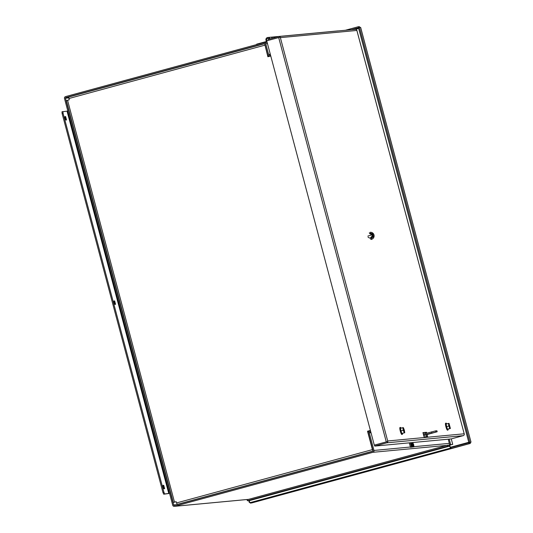 <?xml version="1.0" encoding="UTF-8"?>
<svg xmlns="http://www.w3.org/2000/svg" width="533" height="533" viewBox="0 0 533 533"><rect width="100%" height="100%" fill="white"/><g stroke="black" fill="none" stroke-linecap="round" stroke-linejoin="round"><path stroke-width="0.8" d="M270.757 55.958L267.886 56.738L264.648 43.726M68.757 97.019L264.621 43.706L68.757 97.019L69.223 99.798L66.385 100.624M176.156 501.706L173.292 502.492L176.15 501.673L177.163 504.405L177.949 504.325M176.49 502.952L372.42 449.619L367.53 431.224L370.402 430.444M268.066 56.691L264.954 44.672M367.53 431.224L370.408 430.471M372.834 450.085L367.717 431.204M372.42 449.619L372.987 451.005M469.513 442.09L470.033 442.457L469.513 442.09M359.862 27.443L359.389 26.65L358.209 26.763L358.469 27.743L359.435 27.483L469.813 442.303L471.025 442.197L470.293 442.43L470.299 443.443L450.945 448.5L449.419 446.014L447.84 446.168L447.58 445.182L449.159 445.035L450.685 447.513L470.293 442.437L468.847 442.57L358.469 27.743L351.267 29.701M251.663 502.952L250.263 503.092L248.944 500.587L247.365 500.74L247.099 499.754L447.58 445.182M469.107 443.556L468.847 442.57L469.813 442.303M470.299 443.443L251.649 502.959L470.299 443.443M450.945 448.5L450.685 447.513M471.025 442.197L360.648 27.376L359.435 27.483M345.357 30.261L358.209 26.763M249.737 502.213L249.237 502.353L248.771 500.607M249.777 502.299L249.237 502.353M247.365 500.74L447.84 446.168M451.271 438.906L452.73 444.389L449.732 444.842L452.73 444.389M449.239 439.105L450.698 444.582M448.233 439.199L449.732 444.842M62.114 113.549L63.081 113.289L62.941 111.55L61.975 111.81L62.114 113.549L162.958 492.525L163.731 494.204L169.581 493.411M162.971 485.75L163.764 488.554M113.915 301.385L114.708 304.19M64.859 117.013L65.652 119.818M169.567 493.371L164.697 493.938L163.924 492.265L162.958 492.525M63.081 113.289L163.924 492.265M61.975 111.81L67.251 111.117L169.001 493.511M67.824 110.984L67.251 111.117M164.63 488.694L163.984 488.754L163.065 485.343L163.724 485.283L164.63 488.694M115.574 304.33L114.928 304.39L114.009 300.978L114.668 300.918L115.574 304.33M66.518 119.965L65.872 120.025L64.966 116.607L65.612 116.547L66.518 119.965M270.078 38.869A2.205 2.165 -95.4 0 0 265.914 39.362A2.205 2.165 -95.4 0 0 266.926 41.561M267.2 40.675A1.326 1.306 84.6 0 1 267.939 38.363A1.326 1.306 84.6 0 1 269.232 39.102M333.038 31.414A2.205 2.165 -95.4 0 0 332.592 31.414A2.205 2.165 84.6 0 1 332.619 31.407L335.157 31.174A2.205 2.165 84.6 0 1 335.623 31.174M338.215 30.927A2.205 2.165 -95.4 0 0 337.769 30.927L335.184 31.167M274.708 37.61A2.205 2.165 84.6 0 0 273.009 37.004L270.471 37.243A2.205 2.165 84.6 0 1 272.476 38.216A2.205 2.165 -95.4 0 0 270.444 37.243L267.852 37.49M274.735 37.603A2.205 2.165 -95.4 0 0 273.023 37.004L275.621 36.757A2.205 2.165 84.6 0 1 276.887 37.017M276.867 37.024A2.205 2.165 -95.4 0 0 275.621 36.757M278.699 36.524A2.205 2.165 -95.4 0 0 278.199 36.517A2.205 2.165 84.6 0 1 278.686 36.53M286.428 35.791A2.205 2.165 -95.4 0 0 285.981 35.784L283.389 36.031A2.205 2.165 -95.4 0 0 283.376 36.031A2.205 2.165 -95.4 0 1 283.836 36.037A2.205 2.165 84.6 0 0 283.369 36.031L280.831 36.271A2.205 2.165 84.6 0 1 281.271 36.277A2.205 2.165 -95.4 0 0 280.804 36.271L278.213 36.517M289.013 35.551A2.205 2.165 -95.4 0 0 288.56 35.544A2.205 2.165 84.6 0 1 288.986 35.551M296.781 34.818A2.205 2.165 -95.4 0 0 296.341 34.812L293.75 35.058A2.205 2.165 -95.4 0 0 293.736 35.058A2.205 2.165 -95.4 0 1 294.196 35.065A2.205 2.165 84.6 0 0 293.723 35.058L291.185 35.298A2.205 2.165 84.6 0 1 291.631 35.305A2.205 2.165 -95.4 0 0 291.158 35.298L288.573 35.544M299.373 34.578A2.205 2.165 -95.4 0 0 298.913 34.572A2.205 2.165 84.6 0 1 299.346 34.578M304.523 34.092A2.205 2.165 84.6 0 0 304.083 34.085L301.545 34.325A2.205 2.165 84.6 0 1 301.991 34.332A2.205 2.165 -95.4 0 0 301.518 34.325L296.368 34.812A2.205 2.165 84.6 0 1 296.808 34.818M304.55 34.092A2.205 2.165 -95.4 0 0 304.096 34.085L306.695 33.839A2.205 2.165 84.6 0 1 307.168 33.846M307.141 33.846A2.205 2.165 -95.4 0 0 306.695 33.839L309.26 33.599A2.205 2.165 -95.4 0 0 309.273 33.599A2.205 2.165 84.6 0 1 309.706 33.606M309.733 33.606A2.205 2.165 -95.4 0 0 309.287 33.599L311.878 33.352A2.205 2.165 -95.4 0 1 312.318 33.359M314.91 33.119A2.205 2.165 -95.4 0 0 314.45 33.113A2.205 2.165 84.6 0 1 314.883 33.119M317.501 32.873A2.205 2.165 -95.4 0 0 317.055 32.873A2.205 2.165 84.6 0 1 317.528 32.873M320.086 32.633A2.205 2.165 -95.4 0 0 319.633 32.626A2.205 2.165 84.6 0 1 320.06 32.633M322.678 32.386A2.205 2.165 -95.4 0 0 322.232 32.386A2.205 2.165 84.6 0 1 322.705 32.386M325.27 32.147A2.205 2.165 -95.4 0 0 324.81 32.14A2.205 2.165 84.6 0 1 325.243 32.147M327.855 31.9A2.205 2.165 -95.4 0 0 327.415 31.9L324.824 32.14M330.447 31.66A2.205 2.165 -95.4 0 0 329.987 31.654L332.592 31.414M335.157 31.174A2.205 2.165 84.6 0 1 335.597 31.174M332.619 31.407A2.205 2.165 84.6 0 1 333.065 31.414M327.882 31.9A2.205 2.165 84.6 0 0 327.442 31.893A2.205 2.165 84.6 0 1 327.442 31.893L329.974 31.654A2.205 2.165 84.6 0 1 330.42 31.66M314.437 33.113L311.905 33.352A2.205 2.165 84.6 0 1 312.345 33.359M285.994 35.784A2.205 2.165 84.6 0 1 286.454 35.791M266.08 42.38L265.887 41.654L266.92 41.554M265.887 41.654L256.666 44.166L256.766 44.545M448.106 429.092A3.604 0.653 -105.2 0 1 447.927 430.084A3.604 0.653 -105.2 0 1 446.334 426.72A3.604 0.653 -105.2 0 1 446.034 423.122A3.604 0.653 -105.2 0 1 446.054 423.122A3.604 0.653 -105.2 0 1 446.694 423.888M447.927 430.084A3.604 0.653 -105.2 0 1 447.907 430.084L447.527 430.191A3.604 0.653 74.8 0 0 447.527 430.191A3.604 0.653 74.8 0 0 447.547 430.184M445.655 423.229A3.604 0.653 74.8 0 0 445.635 423.235A3.604 0.653 74.8 0 0 445.934 426.833A3.604 0.653 74.8 0 0 447.507 430.198M447.94 429.138L447.38 429.192L446.021 424.068L449.019 423.355L450.385 428.472L447.94 429.138M446.421 426.653L448.859 425.994L448.46 423.402M447.38 429.192L449.825 428.525L448.859 425.994M450.385 428.472L449.825 428.525M450.192 428.492L448.833 423.369M448.653 423.389L450.019 428.505M448.706 423.915L448.819 423.882A2.212 0.4 -105.2 0 1 449.692 425.94A2.212 0.4 -105.2 0 1 449.932 428.052L450.105 428.152M448.699 424.401A2.212 0.4 -105.2 0 1 449.579 427.633M426.4 434.555L433.169 432.729L426.4 434.555M423.708 435.514L437.173 431.757L423.588 435.088M437.173 431.757L436.907 430.771L435.554 430.891L423.329 434.102M409.291 442.85L410.483 447.32L411.449 447.06L410.303 442.756M412.895 442.517L413.115 443.356M413.881 446.221L414.041 446.821L410.483 447.32M411.449 447.06L414.041 446.821M422.982 432.783L425.527 432.549L425.767 433.436M426.14 434.855L426.62 436.647M425.527 432.549L426.493 432.283L426.733 433.176M427.106 434.588L427.633 436.554L424.068 436.887L422.935 432.616L426.493 432.283M374.752 446.094L386.725 442.836A1.526 1.499 84.6 0 0 387.824 441.484L374.306 445.128L386.458 441.85L374.492 445.108L374.752 446.094L451.251 438.912L463.217 435.654A1.526 1.499 84.6 0 0 464.323 434.302L356.737 29.975L356.857 30.454L280.551 37.616L280.245 37.157L387.824 441.484L387.871 440.958L464.183 433.795M374.306 445.128L266.727 40.808L280.225 37.163M280.245 37.157A1.526 1.499 -95.4 0 0 278.866 36.504L355.364 29.322A1.526 1.499 -95.4 0 1 356.737 29.975L356.857 30.454M278.866 36.504A1.526 1.499 -95.4 0 0 278.619 36.544L268.326 39.349L268.579 40.301M176.643 504.684L173.685 504.964L65.459 98.205A0.506 0.5 84.6 0 1 65.812 97.586L68.677 97.312M173.685 504.964A0.506 0.5 -95.4 0 0 174.304 505.324L372.647 451.331A0.506 0.5 84.6 0 0 373 450.705L368.336 433.169A1.526 1.499 84.6 0 1 369.389 431.304L370.542 430.99M270.617 55.425L269.458 55.738A1.526 1.499 84.6 0 1 267.619 54.659L264.768 43.953A0.506 0.5 84.6 0 0 264.155 43.593L65.812 97.586M371.015 432.749L369.302 432.909L373.966 450.445A1.526 1.499 84.6 0 1 372.907 452.31L174.564 506.303A1.526 1.499 84.6 0 1 172.719 505.224L64.493 98.472A1.526 1.499 84.6 0 1 65.552 96.6L263.895 42.607A1.526 1.499 84.6 0 1 265.734 43.686L268.585 54.393A0.506 0.5 84.6 0 0 269.198 54.752L270.351 54.439M369.302 432.909A0.506 0.5 84.6 0 1 369.649 432.283L370.808 431.97M267.986 56.405L270.677 55.672M449.419 445.341L450.592 445.022A1.526 1.499 -95.4 0 0 451.178 444.709M260.317 43.579L259.604 43.706M261.39 43.293L260.364 43.479M403.021 427.699L403.381 427.639L404.347 430.171L404.747 432.756L401.742 433.476L400.383 428.352L402.821 427.686L404.374 432.789L403.221 430.278L402.821 427.686M400.783 430.937L403.221 430.278M401.742 433.476L404.187 432.809M404.747 432.756L404.374 432.789M404.554 432.776L403.188 427.653M403.068 428.199L403.181 428.166A2.212 0.4 -105.2 0 1 404.054 430.224A2.212 0.4 -105.2 0 1 404.294 432.336L404.46 432.436M403.061 428.685A2.212 0.4 -105.2 0 1 403.941 431.917M402.468 433.376A3.604 0.653 -105.2 0 1 402.288 434.368A3.604 0.653 -105.2 0 1 400.696 431.004A3.604 0.653 -105.2 0 1 400.396 427.406A3.604 0.653 -105.2 0 1 400.416 427.406A3.604 0.653 -105.2 0 1 401.049 428.172M402.288 434.368A3.604 0.653 -105.2 0 1 402.268 434.368L401.889 434.475A3.604 0.653 74.8 0 0 401.909 434.468M400.01 427.513A3.604 0.653 74.8 0 0 399.99 427.519A3.604 0.653 74.8 0 0 400.296 431.117A3.604 0.653 74.8 0 0 401.869 434.482A3.604 0.653 74.8 0 0 401.889 434.475M373.4 236.679L370.801 238.884L373.4 236.679L372.614 233.721L372.141 233.767L372.927 236.719M372.141 233.767L369.229 232.968L372.614 233.721M367.957 236.985C370.002 238.811 371.461 238.411 372.327 235.799L372.654 235.706M372.407 234.78L372.074 234.866M372.327 235.799L372.214 235.833A2.212 2.172 84.6 0 1 370.248 238.124L372.327 235.799M371.967 234.9A2.212 2.172 84.6 0 0 369.835 233.727L372.041 234.893L367.95 236.012M370.901 239.464A3.604 3.544 -95.4 0 0 373.986 234.946A3.604 3.544 -95.4 0 0 370.228 232.288L370.149 232.295A3.604 3.544 84.6 0 1 373.913 234.953A3.604 3.544 84.6 0 1 370.828 239.47M384.426 442.403L386.945 441.724M279.352 37.37L276.84 38.05M264.808 45.185L68.877 98.518M67.558 100.251L174.484 502.126M177.163 504.405L372.94 451.111M355.478 29.315L358.656 28.449M468.774 442.29L450.338 447.307M352.453 29.595L358.522 27.943M449.419 446.014L248.944 500.587M249.044 500.727L449.526 446.154M450.432 448.106L249.95 502.679M250.263 503.092L450.745 448.52M470.999 442.197L360.621 27.37M164.697 493.938L163.731 494.204M162.985 485.483L163.724 485.283M113.929 301.118L114.668 300.918M64.873 116.747L65.612 116.547M168.794 493.558L67.045 111.164M431.817 432.849L431.55 431.863M435.814 431.87L435.554 430.891M437.107 431.75L436.847 430.771M413.142 444.815C412.868 443.096 413.048 443.083 413.681 444.769C413.954 446.487 413.775 446.501 413.142 444.815M413.148 444.915C412.515 443.229 412.329 443.243 412.602 444.962C413.235 446.647 413.421 446.634 413.148 444.915M411.842 444.942C411.576 443.223 411.756 443.203 412.389 444.888C412.662 446.607 412.482 446.627 411.842 444.942M411.849 445.035C411.216 443.349 411.036 443.369 411.309 445.088C411.942 446.774 412.122 446.754 411.849 445.035M386.725 442.836L463.217 435.654M278.692 37.55L386.272 441.87M65.459 98.205L68.744 97.899M370.861 432.17L369.649 432.283M268.585 54.393L270.298 54.233M267.446 43.526L265.734 43.686M248.551 499.361L174.564 506.303M450.592 445.022L449.299 445.142M446.894 445.368L372.907 452.31M449.339 443.369L414.001 446.687M410.403 447.02L373.966 450.445M66.358 100.617L173.292 502.492M314.463 33.113L322.232 32.386M322.258 32.38L324.797 32.14M286.008 35.784L288.546 35.544M275.648 36.757L278.186 36.517M446.034 423.122L445.635 423.235M448.733 423.835C448.659 424.968 449.039 426.387 449.879 428.092M412.682 443.163C412.782 442.69 413.115 443.229 413.688 444.769L413.608 446.574C413.468 446.98 413.135 446.441 412.595 444.962C412.335 443.469 412.362 442.87 412.682 443.163M411.383 443.283C411.483 442.816 411.822 443.349 412.395 444.888L412.315 446.694C412.176 447.1 411.836 446.567 411.303 445.088L411.383 443.283M356.817 30.188L464.276 434.062M264.141 42.56L267.12 42.28M248.425 499.394L174.311 506.35M403.088 428.119C403.015 429.252 403.401 430.671 404.234 432.376M400.396 427.406L399.99 427.519"/></g></svg>

